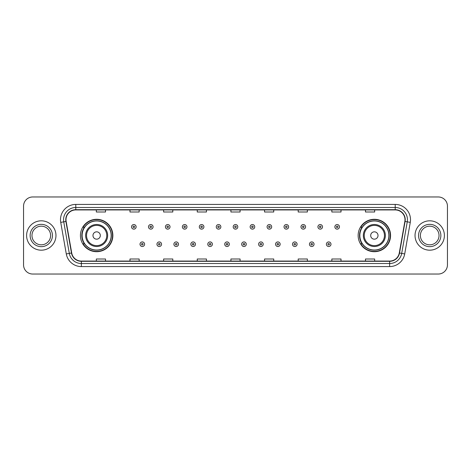<?xml version="1.0" encoding="UTF-8"?>
<svg xmlns="http://www.w3.org/2000/svg" width="471" height="471" viewBox="0 0 471 471"><rect width="100%" height="100%" fill="white"/><g stroke="black" fill="none" stroke-linecap="round" stroke-linejoin="round"><path stroke-width="0.71" d="M358.143 235.5A16.208 16.208 0 0 0 374.351 251.708A16.208 16.208 0 0 0 390.565 235.5A16.208 16.208 0 0 0 374.351 219.292A16.208 16.208 0 0 0 358.143 235.5M80.435 235.5A16.208 16.208 0 0 0 96.649 251.708A16.208 16.208 0 0 0 112.857 235.5A16.208 16.208 0 0 0 96.649 219.292A16.208 16.208 0 0 0 80.435 235.5M84.327 243.76A14.831 14.831 0 0 1 84.327 227.24M362.028 243.76A14.831 14.831 0 0 1 362.028 227.24M23.55 206.139L23.55 264.861A9.173 9.173 0 0 0 32.723 274.034L438.277 274.034A9.173 9.173 0 0 0 447.45 264.861L447.45 206.139A9.173 9.173 0 0 0 438.277 196.966L32.723 196.966A9.173 9.173 0 0 0 23.55 206.139L23.55 264.861M26.606 235.5A14.683 14.683 0 0 0 41.289 250.183A14.683 14.683 0 0 0 55.967 235.5A14.683 14.683 0 0 0 41.289 220.817A14.683 14.683 0 0 0 26.606 235.5A14.683 14.683 0 0 0 41.289 250.183A14.683 14.683 0 0 0 55.967 235.5A14.683 14.683 0 0 0 41.289 220.817A14.683 14.683 0 0 0 26.606 235.5M415.033 235.5A14.683 14.683 0 0 0 429.711 250.183A14.683 14.683 0 0 0 444.394 235.5A14.683 14.683 0 0 0 429.711 220.817A14.683 14.683 0 0 0 415.033 235.5A14.683 14.683 0 0 0 429.711 250.183A14.683 14.683 0 0 0 444.394 235.5A14.683 14.683 0 0 0 429.711 220.817A14.683 14.683 0 0 0 415.033 235.5M65.999 219.716A9.785 9.785 0 0 1 75.79 209.931L395.21 209.931A9.785 9.785 0 0 1 404.848 221.417L399.284 252.98A9.785 9.785 0 0 1 389.647 261.069L81.353 261.069A9.785 9.785 0 0 1 71.716 252.98L66.152 221.417A9.785 9.785 0 0 1 65.999 219.716M65.757 219.716A10.032 10.032 0 0 0 65.911 221.458L71.474 253.021A10.032 10.032 0 0 0 81.353 261.311L389.647 261.311A10.032 10.032 0 0 0 399.526 253.021L405.089 221.458A10.032 10.032 0 0 0 395.21 209.689L75.79 209.689A10.032 10.032 0 0 0 65.757 219.716M60.73 222.377A15.29 15.29 0 0 1 75.79 204.426L395.21 204.426A15.29 15.29 0 0 1 410.27 222.377L404.707 253.94A15.29 15.29 0 0 1 389.647 266.574L81.353 266.574A15.29 15.29 0 0 1 66.293 253.94L60.73 222.377L63.738 221.841A12.234 12.234 0 0 1 75.79 207.487L395.21 207.487A12.234 12.234 0 0 1 407.262 221.841L401.692 253.404A12.234 12.234 0 0 1 389.647 263.513L81.353 263.513A12.234 12.234 0 0 1 69.308 253.404L63.738 221.841A12.234 12.234 0 0 1 63.556 219.716M438.277 196.966L32.723 196.966M32.723 274.034L438.277 274.034M447.45 264.861L447.45 206.139M399.526 253.021L401.692 253.404L407.262 221.841L410.27 222.377M230.914 209.931L230.914 212.003L240.086 212.003L240.086 209.931M197.267 209.931L197.267 212.003L206.445 212.003L206.445 209.931M163.625 209.931L163.625 212.003L172.804 212.003L172.804 209.931M129.984 209.931L129.984 212.003L139.157 212.003L139.157 209.931M96.343 209.931L96.343 212.003L105.516 212.003L105.516 209.931M264.555 209.931L264.555 212.003L273.733 212.003L273.733 209.931M298.196 209.931L298.196 212.003L307.375 212.003L307.375 209.931M331.843 209.931L331.843 212.003L341.016 212.003L341.016 209.931M365.484 209.931L365.484 212.003L374.657 212.003L374.657 209.931M240.086 261.069L240.086 258.997L230.914 258.997L230.914 261.069M206.445 261.069L206.445 258.997L197.267 258.997L197.267 261.069M172.804 261.069L172.804 258.997L163.625 258.997L163.625 261.069M139.157 261.069L139.157 258.997L129.984 258.997L129.984 261.069M105.516 261.069L105.516 258.997L96.343 258.997L96.343 261.069M273.733 261.069L273.733 258.997L264.555 258.997L264.555 261.069M307.375 261.069L307.375 258.997L298.196 258.997L298.196 261.069M341.016 261.069L341.016 258.997L331.843 258.997L331.843 261.069M374.657 261.069L374.657 258.997L365.484 258.997L365.484 261.069M50.609 235.5A9.32 9.32 0 0 0 41.289 226.18A9.32 9.32 0 0 0 31.969 235.5A9.32 9.32 0 0 0 41.289 244.82A9.32 9.32 0 0 0 50.609 235.5A9.32 9.32 0 0 1 41.289 244.82A9.32 9.32 0 0 1 31.969 235.5M100.317 235.5A3.668 3.668 0 0 0 96.649 231.832A3.668 3.668 0 0 0 92.975 235.5A3.668 3.668 0 0 0 96.649 239.168A3.668 3.668 0 0 0 100.317 235.5M107.659 235.5A11.01 11.01 0 0 0 96.649 224.49A11.01 11.01 0 0 0 85.634 235.5A11.01 11.01 0 0 0 96.649 246.51A11.01 11.01 0 0 0 107.659 235.5A11.01 11.01 0 0 1 96.649 246.51A11.01 11.01 0 0 1 85.634 235.5M111.174 235.5A14.53 14.53 0 0 0 96.649 220.97A14.53 14.53 0 0 0 82.119 235.5A14.53 14.53 0 0 0 96.649 250.03A14.53 14.53 0 0 0 111.174 235.5M112.551 235.5A15.902 15.902 0 0 1 83.055 243.76L84.527 243.76A14.666 14.666 0 0 0 111.309 235.535A14.666 14.666 0 0 0 84.527 227.24L83.055 227.24A15.902 15.902 0 0 1 112.551 235.5M378.025 235.5A3.668 3.668 0 0 0 374.351 231.832A3.668 3.668 0 0 0 370.683 235.5A3.668 3.668 0 0 0 374.351 239.168A3.668 3.668 0 0 0 378.025 235.5M385.366 235.5A11.01 11.01 0 0 0 374.351 224.49A11.01 11.01 0 0 0 363.341 235.5A11.01 11.01 0 0 0 374.351 246.51A11.01 11.01 0 0 0 385.366 235.5A11.01 11.01 0 0 1 374.351 246.51A11.01 11.01 0 0 1 363.341 235.5M388.881 235.5A14.53 14.53 0 0 0 374.351 220.97A14.53 14.53 0 0 0 359.826 235.5A14.53 14.53 0 0 0 374.351 250.03A14.53 14.53 0 0 0 388.881 235.5M390.259 235.5A15.902 15.902 0 0 1 360.762 243.76L362.234 243.76A14.666 14.666 0 0 0 389.017 235.535A14.666 14.666 0 0 0 362.234 227.24L360.762 227.24A15.902 15.902 0 0 1 390.259 235.5M439.031 235.5A9.32 9.32 0 0 0 429.711 226.18A9.32 9.32 0 0 0 420.391 235.5A9.32 9.32 0 0 0 429.711 244.82A9.32 9.32 0 0 0 439.031 235.5A9.32 9.32 0 0 1 429.711 244.82A9.32 9.32 0 0 1 420.391 235.5M136.131 226.845A2.296 2.296 0 0 1 133.835 229.136A2.296 2.296 0 0 1 131.544 226.845A2.296 2.296 0 0 1 133.835 224.549A2.296 2.296 0 0 1 136.131 226.845A2.296 2.296 0 0 0 133.835 224.549A2.296 2.296 0 0 0 131.544 226.845M153.075 226.845A2.296 2.296 0 0 1 150.779 229.136A2.296 2.296 0 0 1 148.489 226.845A2.296 2.296 0 0 1 150.779 224.549A2.296 2.296 0 0 1 153.075 226.845A2.296 2.296 0 0 0 150.779 224.549A2.296 2.296 0 0 0 148.489 226.845M170.019 226.845A2.296 2.296 0 0 1 167.723 229.136A2.296 2.296 0 0 1 165.433 226.845A2.296 2.296 0 0 1 167.723 224.549A2.296 2.296 0 0 1 170.019 226.845A2.296 2.296 0 0 0 167.723 224.549A2.296 2.296 0 0 0 165.433 226.845M186.963 226.845A2.296 2.296 0 0 1 184.667 229.136A2.296 2.296 0 0 1 182.377 226.845A2.296 2.296 0 0 1 184.667 224.549A2.296 2.296 0 0 1 186.963 226.845A2.296 2.296 0 0 0 184.667 224.549A2.296 2.296 0 0 0 182.377 226.845M203.908 226.845A2.296 2.296 0 0 1 201.612 229.136A2.296 2.296 0 0 1 199.321 226.845A2.296 2.296 0 0 1 201.612 224.549A2.296 2.296 0 0 1 203.908 226.845A2.296 2.296 0 0 0 201.612 224.549A2.296 2.296 0 0 0 199.321 226.845M220.852 226.845A2.296 2.296 0 0 1 218.556 229.136A2.296 2.296 0 0 1 216.26 226.845A2.296 2.296 0 0 1 218.556 224.549A2.296 2.296 0 0 1 220.852 226.845A2.296 2.296 0 0 0 218.556 224.549A2.296 2.296 0 0 0 216.26 226.845M237.796 226.845A2.296 2.296 0 0 1 235.5 229.136A2.296 2.296 0 0 1 233.204 226.845A2.296 2.296 0 0 1 235.5 224.549A2.296 2.296 0 0 1 237.796 226.845A2.296 2.296 0 0 0 235.5 224.549A2.296 2.296 0 0 0 233.204 226.845M254.74 226.845A2.296 2.296 0 0 1 252.444 229.136A2.296 2.296 0 0 1 250.148 226.845A2.296 2.296 0 0 1 252.444 224.549A2.296 2.296 0 0 1 254.74 226.845A2.296 2.296 0 0 0 252.444 224.549A2.296 2.296 0 0 0 250.148 226.845M271.679 226.845A2.296 2.296 0 0 1 269.388 229.136A2.296 2.296 0 0 1 267.092 226.845A2.296 2.296 0 0 1 269.388 224.549A2.296 2.296 0 0 1 271.679 226.845A2.296 2.296 0 0 0 269.388 224.549A2.296 2.296 0 0 0 267.092 226.845M288.623 226.845A2.296 2.296 0 0 1 286.333 229.136A2.296 2.296 0 0 1 284.037 226.845A2.296 2.296 0 0 1 286.333 224.549A2.296 2.296 0 0 1 288.623 226.845A2.296 2.296 0 0 0 286.333 224.549A2.296 2.296 0 0 0 284.037 226.845M305.567 226.845A2.296 2.296 0 0 1 303.277 229.136A2.296 2.296 0 0 1 300.981 226.845A2.296 2.296 0 0 1 303.277 224.549A2.296 2.296 0 0 1 305.567 226.845A2.296 2.296 0 0 0 303.277 224.549A2.296 2.296 0 0 0 300.981 226.845M322.511 226.845A2.296 2.296 0 0 1 320.221 229.136A2.296 2.296 0 0 1 317.925 226.845A2.296 2.296 0 0 1 320.221 224.549A2.296 2.296 0 0 1 322.511 226.845A2.296 2.296 0 0 0 320.221 224.549A2.296 2.296 0 0 0 317.925 226.845M339.456 226.845A2.296 2.296 0 0 1 337.165 229.136A2.296 2.296 0 0 1 334.869 226.845A2.296 2.296 0 0 1 337.165 224.549A2.296 2.296 0 0 1 339.456 226.845A2.296 2.296 0 0 0 337.165 224.549A2.296 2.296 0 0 0 334.869 226.845M140.017 244.219A2.296 2.296 0 0 1 142.307 241.923A2.296 2.296 0 0 1 144.603 244.219A2.296 2.296 0 0 1 142.307 246.51A2.296 2.296 0 0 1 140.017 244.219A2.296 2.296 0 0 0 142.307 246.51A2.296 2.296 0 0 0 144.603 244.219M156.961 244.219A2.296 2.296 0 0 1 159.251 241.923A2.296 2.296 0 0 1 161.547 244.219A2.296 2.296 0 0 1 159.251 246.51A2.296 2.296 0 0 1 156.961 244.219A2.296 2.296 0 0 0 159.251 246.51A2.296 2.296 0 0 0 161.547 244.219M173.905 244.219A2.296 2.296 0 0 1 176.195 241.923A2.296 2.296 0 0 1 178.491 244.219A2.296 2.296 0 0 1 176.195 246.51A2.296 2.296 0 0 1 173.905 244.219A2.296 2.296 0 0 0 176.195 246.51A2.296 2.296 0 0 0 178.491 244.219M190.849 244.219A2.296 2.296 0 0 1 193.139 241.923A2.296 2.296 0 0 1 195.436 244.219A2.296 2.296 0 0 1 193.139 246.51A2.296 2.296 0 0 1 190.849 244.219A2.296 2.296 0 0 0 193.139 246.51A2.296 2.296 0 0 0 195.436 244.219M207.793 244.219A2.296 2.296 0 0 1 210.084 241.923A2.296 2.296 0 0 1 212.38 244.219A2.296 2.296 0 0 1 210.084 246.51A2.296 2.296 0 0 1 207.793 244.219A2.296 2.296 0 0 0 210.084 246.51A2.296 2.296 0 0 0 212.38 244.219M224.732 244.219A2.296 2.296 0 0 1 227.028 241.923A2.296 2.296 0 0 1 229.324 244.219A2.296 2.296 0 0 1 227.028 246.51A2.296 2.296 0 0 1 224.732 244.219A2.296 2.296 0 0 0 227.028 246.51A2.296 2.296 0 0 0 229.324 244.219M241.676 244.219A2.296 2.296 0 0 1 243.972 241.923A2.296 2.296 0 0 1 246.268 244.219A2.296 2.296 0 0 1 243.972 246.51A2.296 2.296 0 0 1 241.676 244.219A2.296 2.296 0 0 0 243.972 246.51A2.296 2.296 0 0 0 246.268 244.219M258.62 244.219A2.296 2.296 0 0 1 260.916 241.923A2.296 2.296 0 0 1 263.207 244.219A2.296 2.296 0 0 1 260.916 246.51A2.296 2.296 0 0 1 258.62 244.219A2.296 2.296 0 0 0 260.916 246.51A2.296 2.296 0 0 0 263.207 244.219M275.564 244.219A2.296 2.296 0 0 1 277.861 241.923A2.296 2.296 0 0 1 280.151 244.219A2.296 2.296 0 0 1 277.861 246.51A2.296 2.296 0 0 1 275.564 244.219A2.296 2.296 0 0 0 277.861 246.51A2.296 2.296 0 0 0 280.151 244.219M292.509 244.219A2.296 2.296 0 0 1 294.805 241.923A2.296 2.296 0 0 1 297.095 244.219A2.296 2.296 0 0 1 294.805 246.51A2.296 2.296 0 0 1 292.509 244.219A2.296 2.296 0 0 0 294.805 246.51A2.296 2.296 0 0 0 297.095 244.219M309.453 244.219A2.296 2.296 0 0 1 311.749 241.923A2.296 2.296 0 0 1 314.039 244.219A2.296 2.296 0 0 1 311.749 246.51A2.296 2.296 0 0 1 309.453 244.219A2.296 2.296 0 0 0 311.749 246.51A2.296 2.296 0 0 0 314.039 244.219M326.397 244.219A2.296 2.296 0 0 1 328.693 241.923A2.296 2.296 0 0 1 330.983 244.219A2.296 2.296 0 0 1 328.693 246.51A2.296 2.296 0 0 1 326.397 244.219A2.296 2.296 0 0 0 328.693 246.51A2.296 2.296 0 0 0 330.983 244.219M395.21 204.426L395.21 209.689M63.738 221.841L65.911 221.458M81.353 266.574L81.353 261.311M389.647 261.311L389.647 266.574M66.293 253.94L71.474 253.021M405.089 221.458L407.262 221.841M75.79 204.426L75.79 209.689M401.692 253.404L404.707 253.94M52.446 235.5A11.157 11.157 0 0 0 41.289 224.343A11.157 11.157 0 0 0 30.132 235.5A11.157 11.157 0 0 0 41.289 246.657A11.157 11.157 0 0 0 52.446 235.5M106.764 235.5A10.115 10.115 0 0 0 96.649 225.385A10.115 10.115 0 0 0 86.534 235.5A10.115 10.115 0 0 0 96.649 245.615A10.115 10.115 0 0 0 106.764 235.5M384.466 235.5A10.115 10.115 0 0 0 374.351 225.385A10.115 10.115 0 0 0 364.236 235.5A10.115 10.115 0 0 0 374.351 245.615A10.115 10.115 0 0 0 384.466 235.5M440.868 235.5A11.157 11.157 0 0 0 429.711 224.343A11.157 11.157 0 0 0 418.554 235.5A11.157 11.157 0 0 0 429.711 246.657A11.157 11.157 0 0 0 440.868 235.5M133.075 226.845A0.765 0.765 0 0 0 133.835 227.611A0.765 0.765 0 0 0 134.6 226.845A0.765 0.765 0 0 0 133.835 226.08A0.765 0.765 0 0 0 133.075 226.845M150.019 226.845A0.765 0.765 0 0 0 150.779 227.611A0.765 0.765 0 0 0 151.544 226.845A0.765 0.765 0 0 0 150.779 226.08A0.765 0.765 0 0 0 150.019 226.845M166.958 226.845A0.765 0.765 0 0 0 167.723 227.611A0.765 0.765 0 0 0 168.488 226.845A0.765 0.765 0 0 0 167.723 226.08A0.765 0.765 0 0 0 166.958 226.845M183.902 226.845A0.765 0.765 0 0 0 184.667 227.611A0.765 0.765 0 0 0 185.433 226.845A0.765 0.765 0 0 0 184.667 226.08A0.765 0.765 0 0 0 183.902 226.845M200.846 226.845A0.765 0.765 0 0 0 201.612 227.611A0.765 0.765 0 0 0 202.377 226.845A0.765 0.765 0 0 0 201.612 226.08A0.765 0.765 0 0 0 200.846 226.845M217.79 226.845A0.765 0.765 0 0 0 218.556 227.611A0.765 0.765 0 0 0 219.321 226.845A0.765 0.765 0 0 0 218.556 226.08A0.765 0.765 0 0 0 217.79 226.845M234.735 226.845A0.765 0.765 0 0 0 235.5 227.611A0.765 0.765 0 0 0 236.265 226.845A0.765 0.765 0 0 0 235.5 226.08A0.765 0.765 0 0 0 234.735 226.845M251.679 226.845A0.765 0.765 0 0 0 252.444 227.611A0.765 0.765 0 0 0 253.21 226.845A0.765 0.765 0 0 0 252.444 226.08A0.765 0.765 0 0 0 251.679 226.845M268.623 226.845A0.765 0.765 0 0 0 269.388 227.611A0.765 0.765 0 0 0 270.154 226.845A0.765 0.765 0 0 0 269.388 226.08A0.765 0.765 0 0 0 268.623 226.845M285.567 226.845A0.765 0.765 0 0 0 286.333 227.611A0.765 0.765 0 0 0 287.098 226.845A0.765 0.765 0 0 0 286.333 226.08A0.765 0.765 0 0 0 285.567 226.845M302.512 226.845A0.765 0.765 0 0 0 303.277 227.611A0.765 0.765 0 0 0 304.042 226.845A0.765 0.765 0 0 0 303.277 226.08A0.765 0.765 0 0 0 302.512 226.845M319.456 226.845A0.765 0.765 0 0 0 320.221 227.611A0.765 0.765 0 0 0 320.981 226.845A0.765 0.765 0 0 0 320.221 226.08A0.765 0.765 0 0 0 319.456 226.845M336.4 226.845A0.765 0.765 0 0 0 337.165 227.611A0.765 0.765 0 0 0 337.925 226.845A0.765 0.765 0 0 0 337.165 226.08A0.765 0.765 0 0 0 336.4 226.845M143.072 244.219A0.765 0.765 0 0 0 142.307 243.454A0.765 0.765 0 0 0 141.547 244.219A0.765 0.765 0 0 0 142.307 244.979A0.765 0.765 0 0 0 143.072 244.219M160.016 244.219A0.765 0.765 0 0 0 159.251 243.454A0.765 0.765 0 0 0 158.486 244.219A0.765 0.765 0 0 0 159.251 244.979A0.765 0.765 0 0 0 160.016 244.219M176.961 244.219A0.765 0.765 0 0 0 176.195 243.454A0.765 0.765 0 0 0 175.43 244.219A0.765 0.765 0 0 0 176.195 244.979A0.765 0.765 0 0 0 176.961 244.219M193.905 244.219A0.765 0.765 0 0 0 193.139 243.454A0.765 0.765 0 0 0 192.374 244.219A0.765 0.765 0 0 0 193.139 244.979A0.765 0.765 0 0 0 193.905 244.219M210.849 244.219A0.765 0.765 0 0 0 210.084 243.454A0.765 0.765 0 0 0 209.318 244.219A0.765 0.765 0 0 0 210.084 244.979A0.765 0.765 0 0 0 210.849 244.219M227.793 244.219A0.765 0.765 0 0 0 227.028 243.454A0.765 0.765 0 0 0 226.263 244.219A0.765 0.765 0 0 0 227.028 244.979A0.765 0.765 0 0 0 227.793 244.219M244.737 244.219A0.765 0.765 0 0 0 243.972 243.454A0.765 0.765 0 0 0 243.207 244.219A0.765 0.765 0 0 0 243.972 244.979A0.765 0.765 0 0 0 244.737 244.219M261.682 244.219A0.765 0.765 0 0 0 260.916 243.454A0.765 0.765 0 0 0 260.151 244.219A0.765 0.765 0 0 0 260.916 244.979A0.765 0.765 0 0 0 261.682 244.219M278.626 244.219A0.765 0.765 0 0 0 277.861 243.454A0.765 0.765 0 0 0 277.095 244.219A0.765 0.765 0 0 0 277.861 244.979A0.765 0.765 0 0 0 278.626 244.219M295.57 244.219A0.765 0.765 0 0 0 294.805 243.454A0.765 0.765 0 0 0 294.039 244.219A0.765 0.765 0 0 0 294.805 244.979A0.765 0.765 0 0 0 295.57 244.219M312.514 244.219A0.765 0.765 0 0 0 311.749 243.454A0.765 0.765 0 0 0 310.984 244.219A0.765 0.765 0 0 0 311.749 244.979A0.765 0.765 0 0 0 312.514 244.219M329.453 244.219A0.765 0.765 0 0 0 328.693 243.454A0.765 0.765 0 0 0 327.928 244.219A0.765 0.765 0 0 0 328.693 244.979A0.765 0.765 0 0 0 329.453 244.219"/></g></svg>
